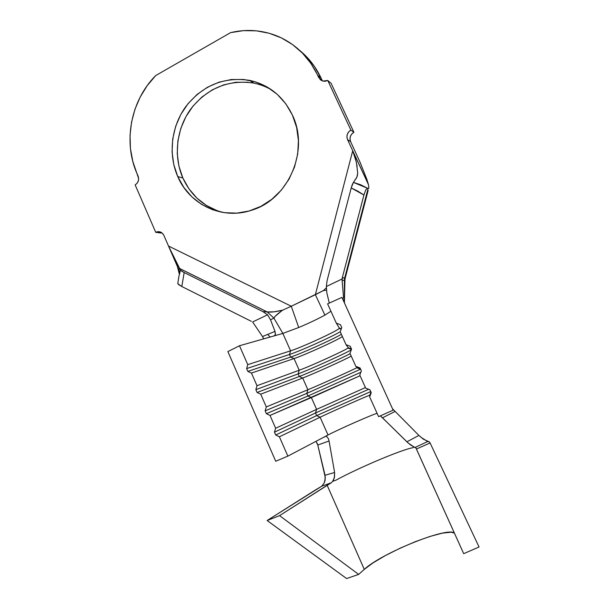<?xml version="1.0" encoding="UTF-8"?>
<svg xmlns="http://www.w3.org/2000/svg" width="609" height="609" viewBox="0 0 609 609"><rect width="100%" height="100%" fill="white"/><g stroke="black" fill="none" stroke-linecap="round" stroke-linejoin="round"><path stroke-width="0.91" d="M248 82.223L235.744 82.284L223.678 84.872L212.267 89.85L201.929 97.006L193.045 106.065L185.92 116.669L180.804 128.423L177.881 140.892L177.242 153.62L178.924 166.143L182.852 178.003L177.737 176.557C168 154.351 171.236 126.466 185.966 106.362C202.782 85.321 223.952 76.643 249.462 80.335C268.873 84.697 283.162 96.237 292.343 114.956L285.811 103.819L277.293 94.38L267.145 87.011L255.78 81.979L243.653 79.467L231.245 79.543L219.042 82.169L207.494 87.224L197.042 94.486L188.044 103.667L180.835 114.416L175.666 126.329L172.712 138.959L172.065 151.854L173.763 164.544L177.737 176.557L183.849 187.465L191.896 196.859L201.587 204.388L212.579 209.74L224.47 212.701L236.817 213.127L249.142 210.98L260.979 206.314L271.85 199.28L281.32 190.137L288.986 179.236L294.528 167.003L297.725 153.925L298.425 140.527L296.606 127.365L292.343 114.956C309.791 150.347 288.384 199.47 251.677 210.212C222.376 220.26 189.627 204.822 177.737 176.557L182.852 178.003C191.043 195.71 204.274 207.174 222.544 212.396M326.553 436.28L325.434 436.364L328.015 435.001C338.056 429.634 372.259 414.531 377.093 413.344C372.259 414.531 338.056 429.634 328.015 435.001L320.113 417.234L279.386 436.798L287.859 456.126L275.732 461.264L227.865 351.599L239.482 345.752L227.865 351.599L275.732 461.264L287.859 456.126L328.015 435.001L320.113 417.234C331.395 411.768 370.066 394.64 369.724 395.264L369.655 396.893L378.585 416.655L393.148 410.169L341.915 297.382L327.596 303.853L336.32 323.143L340.484 324.719L341.778 327.589L340.203 331.753L346.057 344.694L350.244 346.277L351.545 349.163L349.969 353.342L355.854 366.359L360.048 367.965L361.365 370.866L359.782 375.06L365.697 388.146L369.914 389.768L371.239 392.683L369.655 396.893L369.732 395.271C370.698 394.358 331.524 411.707 320.113 417.234L279.386 436.798L287.859 456.126L325.434 436.364L326.553 436.28L328.472 438.8L329.066 441.007L334.6 472.485L334.28 478.019L333.23 480.501M378.585 416.655L393.148 410.169L341.915 297.382L327.596 303.853L336.32 323.143L339.35 328.068L336.32 323.143L340.484 324.719L341.778 327.589L340.203 331.753C331.09 337.196 300.039 351.119 289.503 354.484C300.039 351.119 331.09 337.196 340.21 331.745L346.057 344.694L348.234 347.716L346.057 344.694L350.244 346.277L351.545 349.163L349.969 353.342L355.854 366.359L357.156 367.463L355.854 366.359L360.048 367.965L361.365 370.866L359.782 375.06L365.697 388.146L369.914 389.768L371.239 392.683L369.655 396.893L378.585 416.655M281.632 310.902L275.306 316.162L273.951 318.035C274.758 316.315 277.666 313.688 282.675 310.148C275.831 311.869 270.662 312.455 267.168 311.915L273.921 318.119L267.168 311.915L262.898 311.61L267.557 314.8L270.541 319.801L273.921 318.119L282.85 333.428L290.584 350.822L247.756 364.631L246.63 368.59L247.756 364.631L239.482 345.752L274.248 335.871L239.482 345.752L247.756 364.631L290.584 350.822C301.866 347.328 337.386 330.976 339.205 328.403L339.365 328.106C340.591 329.439 302.544 347.122 290.584 350.822L289.503 354.484L246.63 368.59L247.855 371.391L246.63 368.59L289.503 354.484L290.653 357.064L247.855 371.391L251.448 373.051L247.855 371.391L290.653 357.064L294.033 358.572L251.448 373.051L256.998 385.718L255.864 389.661L256.998 385.718L299.217 370.234C310.187 366.306 345.364 350.297 347.967 348.036L348.241 347.739C349.208 348.5 310.978 366.024 299.217 370.234L298.121 373.888L255.864 389.661L257.097 392.478L255.864 389.661L298.121 373.888L299.278 376.484L257.097 392.478L260.713 394.19L257.097 392.478L299.278 376.484L302.681 378.029L260.713 394.19L266.293 406.926L265.143 410.854L266.293 406.926L307.895 389.752C318.56 385.383 353.372 369.709 356.745 367.745L357.163 367.471C357.871 367.661 319.459 385.017 307.895 389.752L306.791 393.391L265.143 410.854L266.384 413.686L265.143 410.854L306.791 393.391L307.948 396.002L266.384 413.686L270.023 415.437L266.384 413.686L307.948 396.002L311.374 397.586L270.023 415.437L275.641 428.241L274.469 432.162L275.641 428.241L316.611 409.362L315.492 412.993L274.469 432.162L275.717 435.009L274.469 432.162L315.492 412.993L368.651 389.28L315.492 412.993L316.657 415.612L275.717 435.009L279.386 436.798L275.717 435.009L316.657 415.612L370.729 391.564L316.657 415.612L320.113 417.234L316.657 415.612L315.492 412.993L316.611 409.362L365.438 387.575L316.611 409.362L311.374 397.586L360.086 375.73L270.023 415.437L275.641 428.241L316.611 409.362L311.374 397.586L307.948 396.002L360.832 372.274L307.948 396.002L306.791 393.391L360.597 369.176L306.791 393.391L307.895 389.752L302.681 378.029C313.247 374.033 347.077 358.731 351.203 356.082C347.077 358.731 313.247 374.033 302.681 378.029L260.713 394.19L266.293 406.926L307.895 389.752L302.681 378.029L299.278 376.484C309.623 372.617 340.751 358.671 350.129 353.707C340.751 358.671 309.623 372.617 299.278 376.484L298.121 373.888C309.76 369.633 346.46 353.014 351.309 349.787C346.46 353.014 309.76 369.633 298.121 373.888L299.217 370.234L294.033 358.572C304.774 355.039 338.475 339.677 342.365 336.526C338.475 339.677 304.774 355.039 294.033 358.572L251.448 373.051L256.998 385.718L299.217 370.234L294.033 358.572L290.653 357.064C301.158 353.639 332.209 339.715 341.367 334.326C332.209 339.715 301.158 353.639 290.653 357.064L289.503 354.484L290.584 350.822L282.85 333.428L298.714 327.513C308.908 323.196 317.632 319.063 324.894 315.112L330.938 311.252L324.894 315.112L315.363 294.687L291.277 306.243L168.503 246.036L163.874 235.394L162.458 233.323L160.411 232.014L158.043 231.664L155.729 232.318L135.152 184.892L137.048 183.309L138.273 181.071L138.631 178.513L132.808 161.423L130.448 148.543L130.029 135.343L131.544 122.135L134.97 109.247L140.222 96.991L147.195 85.663L155.721 75.539L230.605 32.627L243.493 30.633L256.473 30.838L269.193 33.259L281.32 37.865L292.526 44.548L302.49 53.15L310.94 63.458L320.326 79.749L322.587 81.027L325.198 81.279L327.771 80.472L350.883 130.12L348.713 131.849L347.328 134.254L346.917 136.987L347.556 139.628L352.718 150.75L315.363 294.687L352.718 150.75L347.556 139.628L350.617 141.646L360.155 162.474L366.755 179.054L368.475 184.672L352.718 150.75L355.473 158.546L357.163 166.424M251.35 321.339L181.817 286.512L251.35 321.339M344.443 300.937L344.93 280.193L344.389 280.216L344.443 302.947L344.389 280.216L342.098 280.505L343.605 298.029L342.486 298.631L343.605 298.029L342.098 280.505L342.433 277.567L341.969 279.021L326.355 286.527L327.079 280.65L326.355 286.527L326.843 292.845L326.355 286.527L341.969 279.021L363.931 195.002L357.742 191.119L351.195 187.953L352.246 184.702L353.418 182.38L360.635 184.748L368.08 188.562L344.671 278.047L342.433 277.567L341.969 279.021L363.931 195.002L365.712 189.97L367.356 188.211L368.08 188.562L344.671 278.047L345.151 278.351L344.93 280.399L344.42 280.209L344.633 278.047L344.42 280.209L342.098 280.505L342.433 277.567L345.151 278.351L344.991 279.188M366.755 179.054L360.155 162.474L350.617 141.646C349.254 137.725 350.35 134.597 353.905 132.275L351.766 133.972L350.396 136.355L349.992 139.05L350.617 141.646L347.556 139.628C346.171 135.647 347.275 132.48 350.883 130.12L353.905 132.275L331.09 83.281L327.771 80.472L331.09 83.281L353.905 132.275L350.883 130.12L327.771 80.472L322.762 81.081L318.766 77.647L322.199 80.495L321.072 78.066C315.919 67.104 308.816 57.908 299.757 50.478L306.121 56.31L314.472 66.48L321.072 78.066L317.624 75.196L321.072 78.066L322.199 80.495L318.766 77.647L317.624 75.196C308.938 57.139 295.829 44.236 278.298 36.487C262.89 30.069 246.995 28.783 230.605 32.627L155.721 75.539C130.638 100.66 122.896 142.019 137.04 173.679L138.068 176.031C139.286 179.784 138.319 182.738 135.152 184.892L155.729 232.318L156.772 231.892C159.931 231.207 162.298 232.372 163.874 235.394L168.503 246.036L291.277 306.243L323.326 290.622L326.295 287.859L323.326 290.622L326.386 290.135L323.326 290.622L315.363 294.687L324.894 315.112C317.632 319.063 308.908 323.196 298.714 327.513L291.277 306.243L282.675 310.148L274.141 311.823L267.168 311.915L179.13 268.28L180.485 270.19L184.169 272.55L262.898 311.61L267.557 314.8L252.628 321.978L262.502 336.541L252.628 321.978L267.557 314.8L270.541 319.801L274.994 331.387L275.39 334.714L274.728 335.65M282.675 310.148L291.277 306.243L298.714 327.513L282.85 333.428L274.248 335.871L282.85 333.428L273.921 318.119L267.168 311.915L179.084 268.204M155.729 232.318L161.088 233.041L155.729 232.318M180.485 270.19L178.818 276.73L180.485 270.19L168.503 246.036L179.868 272.177M178.818 276.73L177.79 283.703L181.817 286.512L184.169 272.55L262.898 311.61L266.925 311.892M368.316 184.047L352.718 150.75L356.417 162.413L357.696 172.964L357.369 175.811L356.356 178.14L353.418 182.38L356.988 176.983L357.696 172.964M217.291 210.76L206.428 205.477L196.852 198.047L188.897 188.775L182.852 178.003C173.23 156.079 176.427 128.552 190.982 108.722C207.616 87.962 228.527 79.421 253.74 83.09C260.264 84.415 266.407 86.805 272.17 90.246L271.211 89.683M351.195 187.953L327.079 280.65L351.195 187.953L363.931 195.002L365.712 189.97L367.356 188.211L353.418 182.38L351.195 187.953M368.08 188.562L368.856 188.143L368.475 184.672M178.445 266.932L168.503 246.036L178.186 268.31M178.292 284.38L181.817 286.512L184.169 272.55L181.649 271.142M326.843 292.845L329.294 303.084L326.843 292.845M343.879 301.706L343.781 300.298M273.921 318.119L270.541 319.801L274.994 331.387L275.474 334.341L274.248 335.871M270.122 337.043L267.694 334.417L270.122 337.043M263.514 338.406L262.502 336.541L274.994 331.387L262.502 336.541L263.674 338.87M339.35 328.068L341.322 328.814L339.35 328.068M348.234 347.716L351.439 348.934L348.241 347.739M357.156 367.463L360.383 368.689L357.163 367.471M370.95 392.044L369.732 395.279L370.95 392.044M161.758 232.737L161.088 233.041M322.199 80.495L322.45 80.982M393.49 409.735L418.893 435.427L395.142 411.41L382.49 417.812L406.888 441.814L418.893 435.427L423.308 439.165L429.398 441.921L430.091 442.979L416.396 449.023L415.917 447.874L414.919 447.508L427.67 441.533L429.398 441.913L430.091 442.979L479.055 547.004L430.091 442.979L416.396 449.023L463.693 553.657L415.977 448.026M329.066 441.007L317.791 445.027L329.066 441.007L334.6 472.485L325.039 475.271L317.791 445.027L325.328 477.662L324.361 482.716L321.796 486.172L324.361 482.716L325.092 480.318L325.039 475.271L334.6 472.485L334.501 477.144L332.666 481.346L331.334 482.747L321.796 486.172L315.561 489.887L267.13 520.512L279.561 515.64L358.655 574.416L364.289 569.377L358.655 574.416L279.561 515.64L327.147 485.274L364.289 569.377L373.066 562.845L385.421 555.545L400.022 548.237L415.384 541.645L430 536.43L442.362 533.141L451.079 532.205L454.383 533.058C447.318 526.473 381.188 553.353 364.289 569.377L327.147 485.274L331.334 482.747L279.561 515.64L267.13 520.512L321.796 486.172L331.334 482.747L332.666 481.346L335.947 480.174C358.343 467.91 401.734 449.541 412.894 447.722L414.082 447.006L408.258 443.093L380.663 416L382.49 417.812L395.142 411.41L392.493 408.715M317.137 443.108L317.791 445.027L316.056 441.502M332.666 481.346L335.947 480.174C358.343 467.91 401.734 449.541 412.894 447.722L414.082 447.006L415.878 447.813M267.13 520.512L346.59 578.55L267.13 520.512M358.655 574.416L346.59 578.55L358.655 574.416M479.055 547.004L463.693 553.657L479.055 547.004M420.796 437.209L427.67 441.533L414.919 447.508L410.375 444.821L406.888 441.814L418.893 435.427M253.74 83.09L249.462 80.335M177.432 266.582L179.335 274.21M345.151 278.343L368.133 190.495M343.742 299.765L344.435 299.308M341.185 329.172L339.205 328.403M351.454 349.399L347.967 348.036M360.513 369.221L356.745 367.745M156.772 231.892L161.438 232.524M380.359 415.863L387.377 422.616M326.226 436.204L323.729 437.262"/></g></svg>
